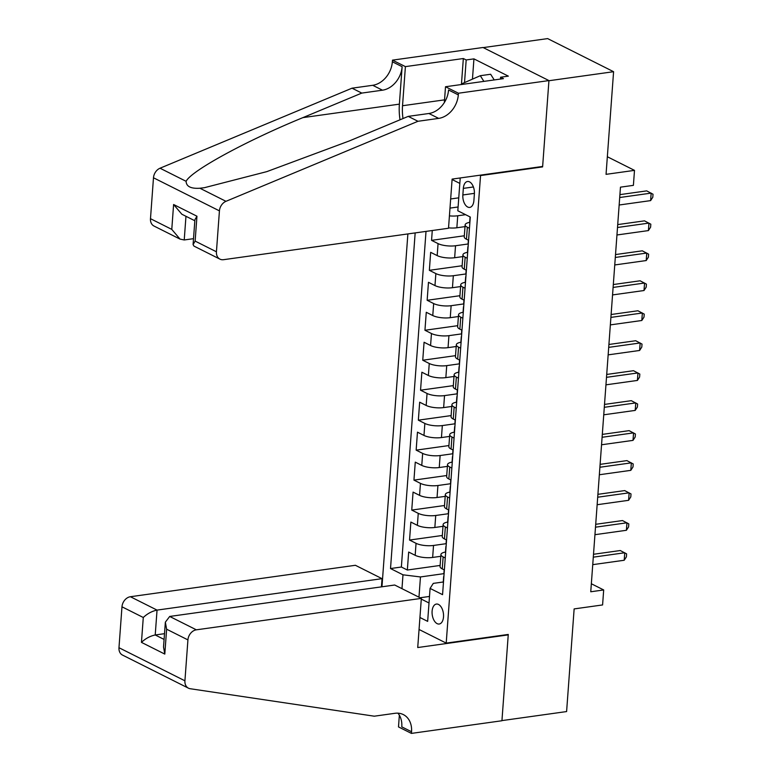 <?xml version="1.0" encoding="UTF-8"?>
<svg xmlns="http://www.w3.org/2000/svg" width="772" height="772" viewBox="0 0 772 772"><rect width="100%" height="100%" fill="white"/><g stroke="black" fill="none" stroke-linecap="round" stroke-linejoin="round"><path stroke-width="1.16" d="M443.514 616.896A10.075 5.626 -98 0 0 436.412 604.061A10.075 5.626 -98 0 0 432.108 611.173A10.075 5.626 -98 0 0 439.2 624.017A10.075 5.626 -98 0 0 443.514 616.896M407.877 233.926L381.966 586.788M483.233 47.603L547.637 38.6L613.586 71.7L606.049 174.347L634.497 170.371L607.342 156.745M419.051 629.479L446.206 643.105L508.275 634.439L501.945 720.604L566.6 711.562L574.136 608.915L602.585 604.939L603.685 589.953L591.342 583.757M541.915 166.549L542.61 166.897L548.931 80.732L613.586 71.7M449.999 208.112L458.085 206.983M432.272 230.519L431.558 240.353L464.339 235.769M462.804 256.593L454.65 257.732A12.593 3.754 4.2 0 1 437.184 255.6L430.67 252.338L429.357 270.316L462.138 265.742M460.604 286.566L452.45 287.705A12.593 3.754 4.2 0 1 434.974 285.572L428.47 282.311L427.148 300.289L459.938 295.705M458.404 316.539L450.25 317.678A12.593 3.754 4.2 0 1 432.774 315.545L426.269 312.284L424.947 330.262L457.728 325.678M456.204 346.503L448.05 347.651A12.593 3.754 4.2 0 1 430.573 345.518L424.069 342.247L422.747 360.235L455.528 355.651M454.004 376.475L445.849 377.614A12.593 3.754 4.2 0 1 428.373 375.481L421.869 372.22L420.547 390.198L453.328 385.624M451.803 406.448L443.649 407.587A12.593 3.754 4.2 0 1 426.173 405.454L419.669 402.193L418.347 420.171L451.128 415.587M449.603 436.421L441.449 437.56A12.593 3.754 4.2 0 1 423.973 435.427L417.469 432.166L416.147 450.144L448.928 445.56M447.403 466.385L439.249 467.533A12.593 3.754 4.2 0 1 421.773 465.4L415.268 462.129L413.946 480.116L446.727 475.533M445.203 496.357L437.048 497.496A12.593 3.754 4.2 0 1 419.572 495.363L413.068 492.102L411.746 510.08L444.527 505.506M443.003 526.33L434.848 527.469A12.593 3.754 4.2 0 1 417.372 525.336L410.868 522.075L409.546 540.053L442.327 535.469M634.497 170.371L633.397 185.357L620.466 187.162L590.754 591.767L603.685 589.953M463.335 188.378L462.853 194.969A9.756 5.452 -98 0 0 469.723 207.407A9.756 5.452 -98 0 0 473.902 200.517L474.384 193.926A9.756 5.452 -98 0 0 467.514 181.488A9.756 5.452 -98 0 0 463.335 188.378L473.419 186.969M446.206 643.105L480.541 175.572L479.846 175.225M443.263 581.991L433.295 583.381L430.081 588.409L442.559 594.662L470.283 217.038L457.815 210.775L460.218 177.965M430.081 588.409L427.659 621.373L419.929 617.494M401.971 588.669L402.984 574.812L390.516 568.549L415.162 232.912M446.361 539.889L446.12 543.073A8.347 2.49 -175.8 0 0 446.303 543.662L433.526 545.457A12.593 3.754 -175.8 0 1 416.05 543.324L409.546 540.053M440.793 556.303L432.648 557.442L433.526 545.457M448.503 513.698L435.726 515.484A12.593 3.754 -175.8 0 1 418.25 513.351L411.746 510.08M450.761 479.943L450.53 483.137A8.347 2.49 -175.8 0 0 450.703 483.716L437.927 485.511A12.593 3.754 -175.8 0 1 420.45 483.378L413.946 480.116M452.961 449.97L452.73 453.164A8.347 2.49 -175.8 0 0 452.903 453.743L440.127 455.538A12.593 3.754 -175.8 0 1 422.651 453.405L416.147 450.144M455.162 420.007L454.93 423.191A8.347 2.49 -175.8 0 0 455.104 423.78L442.327 425.575A12.593 3.754 -175.8 0 1 424.851 423.442L418.347 420.171M457.362 390.034L457.13 393.218A8.347 2.49 -175.8 0 0 457.304 393.807L444.527 395.602A12.593 3.754 -175.8 0 1 427.051 393.469L420.547 390.198M459.562 360.061L459.33 363.255A8.347 2.49 -175.8 0 0 459.504 363.834L446.727 365.629A12.593 3.754 -175.8 0 1 429.251 363.496L422.747 360.235M461.704 333.871L448.928 335.656A12.593 3.754 -175.8 0 1 431.461 333.523L424.947 330.262M463.962 300.125L463.731 303.309A8.347 2.49 -175.8 0 0 463.904 303.898L451.128 305.693A12.593 3.754 -175.8 0 1 433.661 303.56L427.148 300.289M466.163 270.152L465.931 273.336A8.347 2.49 -175.8 0 0 466.114 273.925L453.328 275.72A12.593 3.754 -175.8 0 1 435.862 273.587L429.357 270.316M468.363 240.179L468.131 243.373A8.347 2.49 -175.8 0 0 468.315 243.952L455.528 245.747A12.593 3.754 -175.8 0 1 438.062 243.614L431.558 240.353M465.005 226.621L456.85 227.769A12.593 3.754 -175.8 0 1 448.542 227.856M465.584 214.684L457.738 215.774A12.593 3.754 -175.8 0 1 449.429 215.87M426.019 231.388L401.372 567.024L407.346 570.026L440.127 565.442M432.648 557.442A12.593 3.754 4.2 0 1 415.172 555.309L408.668 552.048L407.346 570.026M468.575 240.285L466.471 239.233A12.593 3.754 -175.8 0 1 464.252 236.859L465.14 224.874A12.593 3.754 -175.8 0 1 469.675 222.355M469.463 228.3L467.349 227.238A12.593 3.754 -175.8 0 1 465.14 224.874M467.263 258.273L465.149 257.211A12.593 3.754 -175.8 0 1 462.939 254.847A12.593 3.754 -175.8 0 1 467.475 252.328M462.939 254.847L462.052 266.832A12.593 3.754 4.2 0 0 464.271 269.196L466.375 270.258M465.062 288.236L462.949 287.184A12.593 3.754 -175.8 0 1 460.73 284.81A12.593 3.754 -175.8 0 1 465.275 282.301M460.73 284.81L459.851 296.805A12.593 3.754 4.2 0 0 462.071 299.169L464.175 300.231M462.853 318.209L460.749 317.147A12.593 3.754 -175.8 0 1 458.529 314.783A12.593 3.754 -175.8 0 1 463.075 312.274M458.529 314.783L457.651 326.768A12.593 3.754 4.2 0 0 459.871 329.142L461.974 330.194M460.652 348.182L458.549 347.12A12.593 3.754 -175.8 0 1 456.329 344.756A12.593 3.754 -175.8 0 1 460.874 342.237M456.329 344.756L455.451 356.741A12.593 3.754 4.2 0 0 457.671 359.115L459.774 360.167M458.452 378.155L456.348 377.093A12.593 3.754 -175.8 0 1 454.129 374.729A12.593 3.754 -175.8 0 1 458.674 372.21M454.129 374.729L453.251 386.714A12.593 3.754 4.2 0 0 455.47 389.078L457.574 390.14M456.252 408.118L454.148 407.066A12.593 3.754 -175.8 0 1 451.929 404.692A12.593 3.754 -175.8 0 1 456.474 402.183M451.929 404.692L451.051 416.687A12.593 3.754 4.2 0 0 453.27 419.051L455.374 420.113M454.052 438.091L451.948 437.029A12.593 3.754 -175.8 0 1 449.729 434.665A12.593 3.754 -175.8 0 1 454.264 432.156M449.729 434.665L448.85 446.65A12.593 3.754 4.2 0 0 451.06 449.024L453.174 450.076M451.852 468.064L449.748 467.002A12.593 3.754 -175.8 0 1 447.528 464.638A12.593 3.754 -175.8 0 1 452.064 462.119M447.528 464.638L446.65 476.623A12.593 3.754 4.2 0 0 448.86 478.997L450.973 480.049M449.651 498.036L447.548 496.975A12.593 3.754 -175.8 0 1 445.328 494.611A12.593 3.754 -175.8 0 1 449.864 492.092M445.328 494.611L444.45 506.596A12.593 3.754 4.2 0 0 446.66 508.96L448.773 510.022M447.451 528L445.347 526.948A12.593 3.754 -175.8 0 1 443.128 524.574A12.593 3.754 -175.8 0 1 447.663 522.065M443.128 524.574L442.25 536.569A12.593 3.754 4.2 0 0 444.46 538.933L446.573 539.995M445.251 557.973L443.138 556.911A12.593 3.754 -175.8 0 1 440.928 554.547A12.593 3.754 -175.8 0 1 445.463 552.038M440.928 554.547L440.05 566.532A12.593 3.754 4.2 0 0 442.26 568.906L444.373 569.958M458.761 197.835L450.665 198.964M542.61 166.897L480.541 175.572M459.822 183.398L452.093 179.519M429.493 596.447L420.084 597.76M421.28 599.101L429.01 602.98M444.161 569.852L443.919 573.046A8.347 2.49 -175.8 0 0 444.103 573.625L420.46 576.945L418.974 597.2M401.372 567.024L390.516 568.549M402.984 574.812L420.46 576.945M469.83 223.272A8.347 2.49 -175.8 0 1 469.646 222.693L470.071 217A8.347 2.49 4.2 0 0 470.245 217.579M619.704 197.516L651.163 193.116L650.613 200.614L619.154 205.005M619.916 194.631L646.704 190.887L653.025 194.226L652.803 197.227L650.613 200.614M462.389 84.389L462.447 83.521L480.3 75.704L490.645 74.257L494.234 79.941M480.3 75.704L483.89 81.378M448.513 228.251L223.523 259.691A9.447 7.305 116.7 0 1 219.952 259.141A9.447 7.305 116.7 0 1 216.43 251.788L219.431 210.872L153.483 177.782A9.447 7.305 -63.3 0 1 160.026 168.219L352.032 88.182L372.722 85.296A22.041 17.052 116.7 0 0 392.359 61.779L392.485 60.139L483.002 47.488L548.94 80.578L542.639 166.443L452.122 179.094L448.513 228.251M352.032 88.182L361.788 93.084L302.913 117.624C246.171 140.842 191.012 170.921 186.11 181.314C186.274 186.496 190.877 188.802 199.9 188.233L204.397 187.692L266.794 171.635L349.349 140.929L408.224 116.379L428.904 113.494A22.041 17.052 116.7 0 0 448.551 89.986L458.307 94.879L458.433 93.229L548.94 80.578M408.224 116.379L417.98 121.281L438.67 118.386A22.041 17.052 116.7 0 0 458.307 94.879M302.913 117.624L399.375 104.143L402.125 66.681A22.041 17.052 116.7 0 1 382.478 90.189L361.788 93.084M150.482 218.688L171.78 229.38L180.021 239.098L154.004 226.042A9.447 7.305 -63.3 0 1 150.482 218.688L153.483 177.782M199.9 188.233L225.974 201.318L417.98 121.281M461.424 84.524L463.335 58.527L466.182 59.955L464.522 82.614M500.449 79.072L500.584 77.219L508.343 76.139L473.94 58.875L466.182 59.955M500.584 77.219L503.441 78.647L445.512 86.744L458.433 93.229M392.485 60.139L405.406 66.624L402.53 105.735A35.425 19.792 -98 0 0 402.994 118.56M463.335 58.527L405.406 66.624M193.511 238.673L184.228 239.967L180.021 239.098M399.375 104.143A41.012 22.909 -98 0 0 400.012 119.805M444.354 102.541L445.512 86.744M225.974 201.318A9.447 7.305 116.7 0 0 219.431 210.872M473.94 58.875L472.454 79.14M171.78 229.38L173.603 204.503L181.845 214.23L194.833 220.744M173.603 204.503L196.956 216.218L194.911 219.702L193.077 244.579L193.936 246.085L219.952 259.141M196.956 216.218L195.133 241.096L193.077 244.579M381.436 586.865L382.034 578.662L355.39 565.287L130.4 596.727L157.044 610.102L155.22 634.98L164.089 639.428M382.034 578.662L157.044 610.102C151.987 611.154 147.394 613.624 143.283 617.494L121.976 606.802L118.975 647.718L184.923 680.808A9.447 7.305 116.7 0 0 188.445 688.17A9.447 7.305 116.7 0 0 190.182 688.721L374.295 716.194L394.974 713.299A22.041 17.052 -63.3 0 1 403.322 714.582A22.041 17.052 -63.3 0 1 411.544 731.75L411.418 733.4L501.935 720.749L508.237 634.883L507.542 634.536M508.237 634.883L417.729 647.534L421.338 598.387L196.349 629.827A9.447 7.305 116.7 0 0 187.924 639.901L184.923 680.808M411.418 733.4L398.497 726.915L399.356 715.219M421.338 598.387L394.685 585.012L169.695 616.452L196.349 629.827M188.445 688.17L122.497 655.071A9.447 7.305 -63.3 0 1 118.975 647.718M121.976 606.802A9.447 7.305 -63.3 0 1 130.4 596.727M397.927 713.174A22.041 17.052 -63.3 0 1 401.787 726.857L411.544 731.75M164.504 633.677L155.22 634.98C150.154 636.032 145.57 638.492 141.45 642.372L143.283 617.494M187.924 639.901L166.627 629.209L165.353 622.174L169.695 616.452M166.627 629.209L164.803 654.087L163.529 647.052L165.353 622.174M467.629 253.245A8.347 2.49 -175.8 0 1 467.446 252.656L467.871 246.963A8.347 2.49 4.2 0 0 468.044 247.551M617.503 227.489L648.962 223.089L648.412 230.587L616.953 234.977M468.131 246.413A8.347 2.49 4.2 0 0 467.871 246.963M617.716 224.594L644.504 220.85L650.825 224.198L650.603 227.19L648.412 230.587M465.429 283.218A8.347 2.49 -175.8 0 1 465.246 282.629L465.67 276.936A8.347 2.49 4.2 0 0 465.844 277.515M615.303 257.452L646.762 253.062L646.212 260.55L614.753 264.95M465.931 276.386A8.347 2.49 4.2 0 0 465.67 276.936M615.516 254.567L642.304 250.823L648.625 254.171L648.403 257.163L646.212 260.55M463.229 313.181A8.347 2.49 -175.8 0 1 463.046 312.602L463.47 306.909A8.347 2.49 4.2 0 0 463.644 307.488M613.103 287.425L644.562 283.034L644.012 290.523L612.553 294.923M463.731 306.359A8.347 2.49 4.2 0 0 463.47 306.909M613.315 284.54L640.104 280.796L646.425 284.135L646.203 287.136L644.012 290.523M461.029 343.154A8.347 2.49 -175.8 0 1 460.845 342.575L461.27 336.882A8.347 2.49 4.2 0 0 461.444 337.46M610.903 317.398L642.362 312.998L641.812 320.496L610.353 324.887M461.704 333.861A8.347 2.49 -175.8 0 1 461.531 333.282L461.762 330.088M461.531 336.331A8.347 2.49 4.2 0 0 461.27 336.882M611.115 314.513L637.904 310.769L644.224 314.108L644.002 317.109L641.812 320.496M458.829 373.127A8.347 2.49 -175.8 0 1 458.645 372.538L459.06 366.845A8.347 2.49 4.2 0 0 459.243 367.433M608.703 347.371L640.162 342.971L639.612 350.469L608.153 354.859M459.33 366.295A8.347 2.49 4.2 0 0 459.06 366.845M608.915 344.476L635.703 340.732L642.014 344.08L641.802 347.072L639.612 350.469M456.628 403.1A8.347 2.49 -175.8 0 1 456.445 402.511L456.86 396.818A8.347 2.49 4.2 0 0 457.043 397.397M606.493 377.334L637.962 372.944L637.411 380.432L605.943 384.832M457.12 396.268A8.347 2.49 4.2 0 0 456.86 396.818M606.705 374.449L633.503 370.705L639.814 374.053L639.602 377.045L637.411 380.432M454.418 433.063A8.347 2.49 -175.8 0 1 454.245 432.484L454.66 426.791A8.347 2.49 4.2 0 0 454.843 427.37M604.293 407.307L635.761 402.916L635.211 410.405L603.743 414.805M454.92 426.24A8.347 2.49 4.2 0 0 454.66 426.791M604.505 404.422L631.303 400.678L637.614 404.017L637.402 407.018L635.211 410.405M452.218 463.036A8.347 2.49 -175.8 0 1 452.045 462.457L452.46 456.763A8.347 2.49 4.2 0 0 452.643 457.342M602.092 437.28L633.561 432.88L633.011 440.378L601.542 444.768M452.72 456.213A8.347 2.49 4.2 0 0 452.46 456.763M602.305 434.395L629.103 430.651L635.414 433.989L635.192 436.991L633.011 440.378M450.018 493.009A8.347 2.49 -175.8 0 1 449.844 492.42L450.259 486.727A8.347 2.49 4.2 0 0 450.443 487.315M599.892 467.253L631.351 462.853L630.801 470.351L599.342 474.741M450.52 486.177A8.347 2.49 4.2 0 0 450.259 486.727M600.105 464.358L626.903 460.614L633.214 463.962L632.992 466.954L630.801 470.351M447.818 522.982A8.347 2.49 -175.8 0 1 447.644 522.393L448.059 516.7A8.347 2.49 4.2 0 0 448.243 517.279M597.692 497.216L629.151 492.825L628.601 500.314L597.142 504.714M448.503 513.689A8.347 2.49 -175.8 0 1 448.32 513.1L448.561 509.916M448.32 516.15A8.347 2.49 4.2 0 0 448.059 516.7M597.904 494.331L624.702 490.587L631.013 493.935L630.792 496.927L628.601 500.314M445.618 552.945A8.347 2.49 -175.8 0 1 445.444 552.366L445.859 546.673A8.347 2.49 4.2 0 0 446.033 547.251M595.492 527.189L626.951 522.798L626.401 530.287L594.942 534.687M446.12 546.122A8.347 2.49 4.2 0 0 445.859 546.673M595.704 524.304L622.502 520.56L628.813 523.899L628.591 526.9L626.401 530.287M443.417 582.918A8.347 2.49 -175.8 0 1 443.244 582.339L443.659 576.645A8.347 2.49 4.2 0 0 443.832 577.224M593.292 557.162L624.751 552.762L624.201 560.26L592.742 564.65M443.919 576.095A8.347 2.49 4.2 0 0 443.659 576.645M593.504 554.277L620.292 550.533L626.613 553.871L626.391 556.873L624.201 560.26M434.848 527.469L435.726 515.484M437.048 497.496L437.927 485.511M439.249 467.533L440.127 455.538M441.449 437.56L442.327 425.575M443.649 407.587L444.527 395.602M445.849 377.614L446.727 365.629M448.05 347.651L448.928 335.656M450.25 317.678L451.128 305.693M452.45 287.705L453.328 275.72M454.65 257.732L455.528 245.747M456.85 227.769L457.738 215.774M415.172 555.309L416.05 543.324M417.372 525.336L418.25 513.351M419.572 495.363L420.45 483.378M421.773 465.4L422.651 453.405M423.973 435.427L424.851 423.442M426.173 405.454L427.051 393.469M428.373 375.481L429.251 363.496M430.573 345.518L431.461 333.523M432.774 315.545L433.661 303.56M434.974 285.572L435.862 273.587M437.184 255.6L438.062 243.614M466.471 239.233L467.349 227.238M464.271 269.196L465.149 257.211M462.071 299.169L462.949 287.184M459.871 329.142L460.749 317.147M457.671 359.115L458.549 347.12M455.47 389.078L456.348 377.093M453.27 419.051L454.148 407.066M451.06 449.024L451.948 437.029M448.86 478.997L449.748 467.002M446.66 508.96L447.548 496.975M444.46 538.933L445.347 526.948M442.26 568.906L443.138 556.911M474.413 193.357L462.853 194.969M428.904 113.494L438.67 118.386M382.478 90.189L372.722 85.296M195.133 241.096L216.43 251.788M160.026 168.219L186.11 181.314M402.125 66.681L392.359 61.779M444.547 99.858L402.53 105.735M185.965 216.295L184.228 239.967M164.803 654.087L141.45 642.372"/></g></svg>
